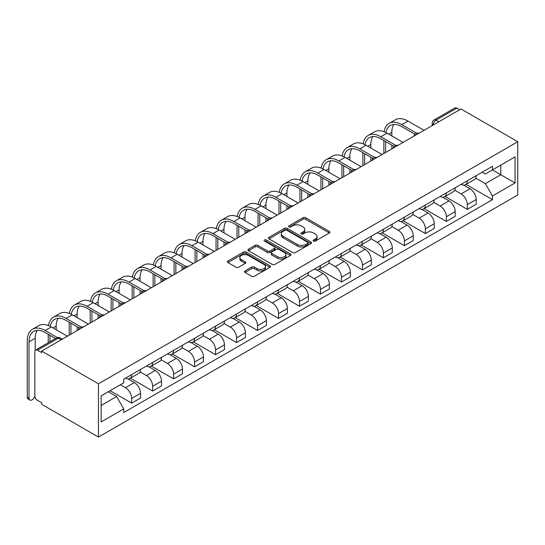 <?xml version="1.0" encoding="UTF-8"?>
<svg xmlns="http://www.w3.org/2000/svg" width="545" height="545" viewBox="0 0 545 545"><rect width="100%" height="100%" fill="white"/><g stroke="black" fill="none" stroke-linecap="round" stroke-linejoin="round"><path stroke-width="0.82" d="M313.518 241.053A1.308 0.756 0 0 0 315.364 241.053L329.391 232.96A1.867 1.076 0 0 0 329.936 232.197A1.867 1.076 0 0 0 329.391 231.434L305.629 217.721A1.867 1.076 0 0 0 302.993 217.721L288.966 225.814A1.308 0.756 0 0 0 288.584 226.345A1.308 0.756 0 0 0 288.966 226.884A1.308 0.756 0 0 0 290.819 226.884L292.631 225.834A5.975 3.447 0 0 1 301.078 225.834L303.061 226.979A5.975 3.447 0 0 1 304.805 229.418A5.975 3.447 0 0 1 303.061 231.857L301.242 232.899A1.308 0.756 0 0 0 300.86 233.437A1.308 0.756 0 0 0 301.242 233.969A1.308 0.756 0 0 0 303.088 233.969L304.907 232.919A5.975 3.447 0 0 1 313.355 232.919L315.337 234.064A5.975 3.447 0 0 1 317.081 236.503A5.975 3.447 0 0 1 315.337 238.942L313.518 239.991A1.308 0.756 0 0 0 313.137 240.522A1.308 0.756 0 0 0 313.518 241.053L313.518 239.991M245.046 270.913A1.867 1.076 0 0 0 244.501 271.676A1.867 1.076 0 0 0 245.046 272.432L251.715 276.281A1.867 1.076 0 0 0 254.352 276.281L269.925 267.288A1.867 1.076 0 0 0 270.477 266.525A1.867 1.076 0 0 0 269.925 265.769L246.17 252.049A1.867 1.076 0 0 0 243.526 252.049L227.953 261.041A1.867 1.076 0 0 0 227.408 261.804A1.867 1.076 0 0 0 227.953 262.567L236.005 267.214A1.867 1.076 0 0 0 238.642 267.214L245.311 263.364A1.867 1.076 0 0 0 245.856 262.601A1.867 1.076 0 0 0 245.311 261.838L241.319 259.536A4.994 2.882 0 0 1 239.855 257.499A4.994 2.882 0 0 1 242.934 254.835A4.994 2.882 0 0 1 248.377 255.462L264.018 264.488A4.994 2.882 0 0 1 265.483 266.525A4.994 2.882 0 0 1 262.397 269.189A4.994 2.882 0 0 1 256.961 268.569L254.352 267.064A1.867 1.076 0 0 0 251.715 267.064L245.046 270.913L245.046 272.432M98.454 383.809L41.706 351.048L461.002 108.973L517.75 141.734L98.454 383.809L98.454 437.07L517.75 194.994L517.75 141.734M292.76 252.58A1.867 1.076 0 0 0 295.404 252.58L310.977 243.588A1.867 1.076 0 0 0 311.522 242.825A1.867 1.076 0 0 0 310.977 242.069L287.222 228.348A1.867 1.076 0 0 0 284.579 228.348L269.005 237.341A1.867 1.076 0 0 0 268.453 238.104A1.867 1.076 0 0 0 269.005 238.867L292.76 252.58M264.972 241.34A1.308 0.756 0 0 1 266.301 241.524L266.301 239.97L290.451 253.916A1.867 1.076 0 0 1 291.003 254.678A1.867 1.076 0 0 1 290.451 255.441L274.878 264.434A1.867 1.076 0 0 1 272.234 264.434L248.479 250.714L248.479 249.194A1.867 1.076 0 0 0 247.934 249.951A1.867 1.076 0 0 0 248.479 250.714M248.479 249.194L255.142 245.345A1.867 1.076 0 0 1 257.785 245.345L267.418 250.904A1.867 1.076 0 0 0 270.061 250.904L274.482 248.35A1.867 1.076 0 0 0 275.027 247.594A1.867 1.076 0 0 0 274.482 246.831L264.448 241.04A1.308 0.756 0 0 1 264.066 240.502A1.308 0.756 0 0 1 264.87 239.807A1.308 0.756 0 0 1 266.301 239.97M41.706 351.048L41.706 352.601L37.537 350.197A3.801 2.194 -120 0 0 35.636 350.006A3.801 2.194 -120 0 0 34.846 351.75L34.846 395.69A3.801 2.194 -120 0 0 37.537 400.35L41.706 402.755L41.706 404.308L98.454 437.07M438.814 121.78L435.986 120.152A3.801 2.194 60 0 0 434.086 119.961L454.932 107.93A3.801 2.194 60 0 1 456.833 108.114L435.986 120.152A3.801 2.194 120 0 0 433.302 124.805L433.302 124.962M459.66 109.749L456.833 108.114M467.324 180.783A8.747 5.048 60 0 1 465.512 184.714L474.388 179.591A8.747 5.048 -120 0 0 476.194 175.66M454.728 190.205L461.138 193.904A8.747 5.048 60 0 1 467.324 204.62L476.194 199.497A8.747 5.048 -120 0 0 470.008 188.781L463.659 185.116M476.194 199.497L476.194 204.232L467.324 209.355L445.074 196.513M465.512 184.714A8.747 5.048 60 0 1 461.206 184.319M467.324 204.62L467.324 209.355M446.341 192.896A8.747 5.048 60 0 1 444.529 196.827L453.406 191.704A8.747 5.048 -120 0 0 455.218 187.773M424.092 208.626L446.341 221.468L455.218 216.345L455.218 211.61A8.747 5.048 -120 0 0 449.032 200.894L442.683 197.229M444.529 196.827A8.747 5.048 60 0 1 440.224 196.432M433.745 202.318L440.156 206.017A8.747 5.048 60 0 1 446.341 216.733L446.341 221.468M425.366 205.009A8.747 5.048 60 0 1 423.554 208.939L432.43 203.81A8.747 5.048 -120 0 0 434.242 199.886M403.116 220.739L425.366 233.58L434.242 228.457L434.242 223.722A8.747 5.048 -120 0 0 428.057 213.006L421.701 209.341M423.554 208.939A8.747 5.048 60 0 1 419.248 208.544M412.769 214.43L419.18 218.129A8.747 5.048 60 0 1 425.366 228.846L425.366 233.58M404.39 217.121A8.747 5.048 60 0 1 402.578 221.045L411.448 215.922A8.747 5.048 -120 0 0 413.26 211.998M382.14 232.844L404.39 245.693L413.26 240.57L413.26 235.835A8.747 5.048 -120 0 0 407.074 225.119L400.725 221.447M402.578 221.045A8.747 5.048 60 0 1 398.266 220.65M391.794 226.543L398.204 230.242A8.747 5.048 60 0 1 404.39 240.958L404.39 245.693M383.407 229.234A8.747 5.048 60 0 1 381.595 233.158L390.472 228.035A8.747 5.048 -120 0 0 392.284 224.111M361.158 244.957L383.407 257.805L392.284 252.682L392.284 247.941A8.747 5.048 -120 0 0 386.098 237.232L379.742 233.56M381.595 233.158A8.747 5.048 60 0 1 377.29 232.763M370.811 238.655L377.222 242.355A8.747 5.048 60 0 1 383.407 253.071L383.407 257.805M362.432 241.346A8.747 5.048 60 0 1 360.62 245.27L369.496 240.147A8.747 5.048 -120 0 0 371.308 236.223M340.182 257.07L362.432 269.918L371.308 264.795L371.308 260.054A8.747 5.048 -120 0 0 365.123 249.344L358.767 245.672M360.62 245.27A8.747 5.048 60 0 1 356.314 244.875M349.836 250.761L356.246 254.467A8.747 5.048 60 0 1 362.432 265.177L362.432 269.918M341.449 253.459A8.747 5.048 60 0 1 339.637 257.383L348.514 252.26A8.747 5.048 -120 0 0 350.326 248.329M319.207 269.182L341.449 282.031L350.326 276.901L350.326 272.166A8.747 5.048 -120 0 0 344.14 261.45L337.791 257.785M339.637 257.383A8.747 5.048 60 0 1 335.332 256.988M328.853 262.874L335.264 266.58A8.747 5.048 60 0 1 341.449 277.289L341.449 282.031M320.474 265.565A8.747 5.048 60 0 1 318.661 269.496L327.538 264.373A8.747 5.048 -120 0 0 329.35 260.442M298.224 281.295L320.474 294.137L329.35 289.014L329.35 284.279A8.747 5.048 -120 0 0 323.165 273.563L316.809 269.898M318.661 269.496A8.747 5.048 60 0 1 314.356 269.101M307.877 274.987L314.288 278.686A8.747 5.048 60 0 1 320.474 289.402L320.474 294.137M299.498 277.678A8.747 5.048 60 0 1 297.686 281.608L306.562 276.485A8.747 5.048 -120 0 0 308.368 272.555M277.248 293.408L299.498 306.249L308.375 301.126L308.375 296.391A8.747 5.048 -120 0 0 302.189 285.675L295.833 282.01M297.686 281.608A8.747 5.048 60 0 1 293.38 281.213M286.902 287.099L293.312 290.798A8.747 5.048 60 0 1 299.498 301.514L299.498 306.249M278.515 289.79A8.747 5.048 60 0 1 276.703 293.721L285.58 288.591A8.747 5.048 -120 0 0 287.392 284.667M256.266 305.52L278.515 318.362L287.392 313.239L287.392 308.504A8.747 5.048 -120 0 0 281.206 297.788L274.857 294.123M276.703 293.721A8.747 5.048 60 0 1 272.398 293.326M265.919 299.212L272.33 302.911A8.747 5.048 60 0 1 278.515 313.627L278.515 318.362M257.54 301.903A8.747 5.048 60 0 1 255.728 305.827L264.604 300.704A8.747 5.048 -120 0 0 266.416 296.78M235.29 317.626L257.54 330.474L266.416 325.351L266.416 320.617A8.747 5.048 -120 0 0 260.231 309.901L253.875 306.229M255.728 305.827A8.747 5.048 60 0 1 251.422 305.432M244.943 311.324L251.354 315.024A8.747 5.048 60 0 1 257.54 325.74L257.54 330.474M236.564 314.015A8.747 5.048 60 0 1 234.752 317.939L243.622 312.816A8.747 5.048 -120 0 0 245.434 308.892M214.314 329.739L236.564 342.587L245.434 337.464L245.434 332.722A8.747 5.048 -120 0 0 239.248 322.013L232.899 318.341M234.752 317.939A8.747 5.048 60 0 1 230.44 317.544M223.968 323.437L230.378 327.136A8.747 5.048 60 0 1 236.564 337.852L236.564 342.587M215.582 326.128A8.747 5.048 60 0 1 213.769 330.052L222.646 324.929A8.747 5.048 -120 0 0 224.458 321.005M193.332 341.851L215.582 354.7L224.458 349.577L224.458 344.835A8.747 5.048 -120 0 0 218.272 334.126L211.923 330.454M213.769 330.052A8.747 5.048 60 0 1 209.464 329.657M202.985 335.543L209.396 339.249A8.747 5.048 60 0 1 215.582 349.958L215.582 354.7M194.606 338.241A8.747 5.048 60 0 1 192.794 342.165L201.67 337.042A8.747 5.048 -120 0 0 203.483 333.111M172.356 353.964L194.606 366.812L203.483 361.682L203.483 356.948A8.747 5.048 -120 0 0 197.297 346.232L190.941 342.567M192.794 342.165A8.747 5.048 60 0 1 188.488 341.769M182.01 347.656L188.42 351.361A8.747 5.048 60 0 1 194.606 362.071L194.606 366.812M173.623 350.346A8.747 5.048 60 0 1 171.818 354.277L180.688 349.154A8.747 5.048 -120 0 0 182.5 345.223M151.381 366.077L173.623 378.918L182.5 373.795L182.5 369.06A8.747 5.048 -120 0 0 176.314 358.344L169.965 354.679M171.818 354.277A8.747 5.048 60 0 1 167.506 353.882M161.034 359.768L167.438 363.467A8.747 5.048 60 0 1 173.623 374.183L173.623 378.918M152.648 362.459A8.747 5.048 60 0 1 150.836 366.39L159.712 361.267A8.747 5.048 -120 0 0 161.524 357.336M130.398 378.189L152.648 391.031L161.524 385.908L161.524 381.173A8.747 5.048 -120 0 0 155.339 370.457L148.983 366.792M150.836 366.39A8.747 5.048 60 0 1 146.53 365.995M140.051 371.881L146.462 375.58A8.747 5.048 60 0 1 152.648 386.296L152.648 391.031M131.672 374.572A8.747 5.048 60 0 1 129.86 378.503L138.737 373.373A8.747 5.048 -120 0 0 140.549 369.449M110.09 390.683L131.672 403.143L140.549 398.02L140.549 393.286A8.747 5.048 -120 0 0 134.363 382.57L128.007 378.904M129.86 378.503A8.747 5.048 60 0 1 125.554 378.107M120.377 384.743L125.486 387.693A8.747 5.048 60 0 1 131.672 398.409L131.672 403.143M482.182 172.206L485.343 174.032L515.059 156.871L500.807 165.101L500.807 174.734L485.343 183.658L475.703 178.092M101.145 405.473L116.61 396.542L123.735 408.886L101.145 421.932L101.145 395.847L123.735 382.801L123.735 379.156L492.469 166.266L492.469 169.917L515.059 182.963L492.469 196.002L485.343 183.658M515.059 156.871L515.059 182.963M123.735 408.886L123.735 412.538L492.469 199.654L492.469 196.002M116.61 396.542L108.271 391.732M466.05 184.401L492.469 199.654M314.043 241.237L315.337 240.495A5.975 3.447 0 0 0 317.081 238.056L317.081 236.503M304.805 229.418L304.805 230.971A5.975 3.447 0 0 1 303.061 233.41L301.767 234.152M329.364 232.974L305.629 219.267A1.867 1.076 0 0 0 302.993 219.267L289.49 227.067M310.957 243.601L287.222 229.901A1.867 1.076 0 0 0 284.579 229.901L269.026 238.88M307.68 243.363A1.308 0.756 0 0 0 308.061 242.825A1.308 0.756 0 0 0 307.68 242.293L286.82 230.256A1.308 0.756 0 0 0 284.974 230.256L283.059 231.359A5.975 3.447 0 0 0 281.309 233.798A5.975 3.447 0 0 0 283.059 236.237L297.318 244.467A5.975 3.447 0 0 0 305.765 244.467L307.68 243.363L307.68 244.916A1.308 0.756 0 0 0 308.061 244.378L308.061 242.825M281.309 233.798L281.309 235.351A5.975 3.447 0 0 0 283.059 237.79L283.059 236.237M307.68 244.916L305.765 246.02A5.975 3.447 0 0 1 297.318 246.02L283.059 237.79M248.5 250.727L255.142 246.899L255.142 245.345M275.027 247.594L275.027 249.147A1.867 1.076 0 0 1 274.482 249.903L270.061 252.458A1.867 1.076 0 0 1 267.418 252.458L257.785 246.899A1.867 1.076 0 0 0 255.142 246.899M266.301 241.524L290.43 255.455M277.419 256.681A4.994 2.882 0 0 0 282.862 257.301A4.994 2.882 0 0 0 285.941 254.638A4.994 2.882 0 0 0 284.483 252.601L278.972 249.419A1.867 1.076 0 0 0 276.329 249.419L271.907 251.974A1.867 1.076 0 0 0 271.362 252.737A1.867 1.076 0 0 0 271.907 253.5L277.419 256.681L277.419 258.235A4.994 2.882 0 0 0 282.862 258.855A4.994 2.882 0 0 0 285.941 256.191L285.941 254.638M271.362 252.737L271.362 254.29A1.867 1.076 0 0 0 271.907 255.053L271.907 253.5M277.419 258.235L271.907 255.053M265.483 266.525L265.483 268.079A4.994 2.882 0 0 1 262.397 270.742A4.994 2.882 0 0 1 256.961 270.122L254.352 268.617A1.867 1.076 0 0 0 251.715 268.617L245.073 272.452M239.855 257.499L239.855 259.052A4.994 2.882 0 0 0 241.319 261.089L241.319 259.536M245.284 263.378L241.319 261.089M269.925 265.769L269.925 267.288L246.17 253.602A1.867 1.076 0 0 0 243.526 253.602L227.98 262.581M385.921 132.585A22.822 13.175 60 0 1 390.356 125.5A22.822 13.175 60 0 1 401.767 126.631L414.977 134.261M424.024 130.323L407.953 121.045A25.295 14.606 -120 0 0 395.302 119.791L389.116 123.361A25.295 14.606 -120 0 0 384.109 131.767M416.714 133.246L401.767 124.614A25.295 14.606 -120 0 0 389.116 123.361M383.878 140.528L383.878 153.499M385.628 152.484L385.628 141.536M391.814 148.914L391.814 145.113M391.814 135.95L391.814 132.381A22.822 13.175 60 0 1 393.871 124.458M364.946 144.698A22.822 13.175 60 0 1 369.374 137.613A22.822 13.175 60 0 1 380.785 138.743L394.001 146.373M403.041 142.436L386.97 133.157A25.295 14.606 -120 0 0 374.326 131.904L368.141 135.473A25.295 14.606 -120 0 0 363.133 143.88M395.738 145.358L380.785 136.727A25.295 14.606 -120 0 0 368.141 135.473M362.902 152.641L362.902 165.605M364.653 164.597L364.653 153.649M370.838 161.027L370.838 157.226M370.838 148.063L370.838 144.493A22.822 13.175 60 0 1 372.896 136.57M343.963 156.803A22.822 13.175 60 0 1 348.398 149.725A22.822 13.175 60 0 1 359.809 150.856L373.025 158.486M382.065 154.542L365.995 145.263A25.295 14.606 -120 0 0 353.351 144.016L347.165 147.586A25.295 14.606 -120 0 0 342.151 155.993M374.762 157.471L359.809 148.839A25.295 14.606 -120 0 0 347.165 147.586M341.926 164.754L341.926 177.718M343.67 176.709L343.67 165.762M349.856 173.14L349.856 169.332M349.856 160.175L349.856 156.599A22.822 13.175 60 0 1 351.92 148.683M322.987 168.916A22.822 13.175 60 0 1 327.422 161.838A22.822 13.175 60 0 1 338.833 162.969L352.043 170.599M361.083 166.654L345.019 157.376A25.295 14.606 -120 0 0 332.368 156.122L326.183 159.699A25.295 14.606 -120 0 0 321.175 168.105M353.78 169.584L338.833 160.952A25.295 14.606 -120 0 0 326.183 159.699M320.944 176.866L320.944 189.83M322.695 188.822L322.695 177.874M328.88 185.252L328.88 181.444M328.88 172.281L328.88 168.712A22.822 13.175 60 0 1 330.938 160.789M302.005 181.029A22.822 13.175 60 0 1 306.44 173.95A22.822 13.175 60 0 1 317.851 175.081L331.067 182.711M340.107 178.767L324.037 169.488A25.295 14.606 -120 0 0 311.393 168.235L305.207 171.811A25.295 14.606 -120 0 0 300.2 180.218M332.804 181.689L317.851 173.058A25.295 14.606 -120 0 0 305.207 171.811M299.968 188.979L299.968 201.943M301.712 200.935L301.712 189.987M307.898 197.365L307.898 193.557M307.898 184.394L307.898 180.824A22.822 13.175 60 0 1 309.962 172.901M281.029 193.141A22.822 13.175 60 0 1 285.464 186.063A22.822 13.175 60 0 1 296.875 187.194L310.091 194.824M319.132 190.879L303.061 181.601A25.295 14.606 -120 0 0 290.41 180.347L284.224 183.917A25.295 14.606 -120 0 0 279.217 192.324M311.822 193.802L296.875 185.171A25.295 14.606 -120 0 0 284.224 183.917M278.986 201.091L278.986 214.056M280.736 213.047L280.736 202.1M286.922 209.471L286.922 205.669M286.922 196.507L286.922 192.937A22.822 13.175 60 0 1 288.986 185.014M260.054 205.254A22.822 13.175 60 0 1 264.482 198.176A22.822 13.175 60 0 1 275.893 199.3L289.109 206.93M298.149 202.992L282.078 193.713A25.295 14.606 -120 0 0 269.434 192.46L263.249 196.03A25.295 14.606 -120 0 0 258.241 204.436M290.846 205.915L275.893 197.283A25.295 14.606 -120 0 0 263.249 196.03M258.01 213.197L258.01 226.168M259.761 225.153L259.761 214.212M265.946 221.583L265.946 217.782M265.946 208.619L265.946 205.049A22.822 13.175 60 0 1 268.004 197.127M239.071 217.366A22.822 13.175 60 0 1 243.506 210.281A22.822 13.175 60 0 1 254.917 211.412L268.133 219.042M277.173 215.105L261.103 205.826A25.295 14.606 -120 0 0 248.459 204.573L242.273 208.142A25.295 14.606 -120 0 0 237.266 216.549M269.87 218.027L254.917 209.396A25.295 14.606 -120 0 0 242.273 208.142M237.034 225.31L237.034 238.281M238.778 237.266L238.778 226.318M244.964 233.696L244.964 229.895M244.964 220.732L244.964 217.162A22.822 13.175 60 0 1 247.028 209.239M218.095 229.479A22.822 13.175 60 0 1 222.53 222.394A22.822 13.175 60 0 1 233.941 223.525L247.151 231.155M256.198 227.217L240.127 217.939A25.295 14.606 -120 0 0 227.476 216.685L221.29 220.255A25.295 14.606 -120 0 0 216.283 228.662M248.888 230.14L233.941 221.508A25.295 14.606 -120 0 0 221.29 220.255M216.052 237.422L216.052 250.387M217.802 249.378L217.802 238.431M223.988 245.809L223.988 242.007M223.988 232.844L223.988 229.275A22.822 13.175 60 0 1 226.046 221.352M197.12 241.585A22.822 13.175 60 0 1 201.548 234.507A22.822 13.175 60 0 1 212.959 235.638L226.175 243.268M235.215 239.323L219.145 230.044A25.295 14.606 -120 0 0 206.501 228.798L200.315 232.368A25.295 14.606 -120 0 0 195.308 240.774M227.912 242.253L212.959 233.621A25.295 14.606 -120 0 0 200.315 232.368M195.076 249.535L195.076 262.499M196.827 261.491L196.827 250.543M203.013 257.921L203.013 254.113M203.013 244.957L203.013 241.381A22.822 13.175 60 0 1 205.07 233.464M176.137 253.697A22.822 13.175 60 0 1 180.572 246.619A22.822 13.175 60 0 1 191.983 247.75L205.199 255.38M214.24 251.436L198.169 242.157A25.295 14.606 -120 0 0 185.525 240.904L179.339 244.48A25.295 14.606 -120 0 0 174.325 252.887M206.936 254.365L191.983 245.734A25.295 14.606 -120 0 0 179.339 244.48M174.1 261.648L174.1 274.612M175.844 273.604L175.844 262.656M182.03 270.034L182.03 266.226M182.03 257.063L182.03 253.493A22.822 13.175 60 0 1 184.094 245.57M155.161 265.81A22.822 13.175 60 0 1 159.596 258.732A22.822 13.175 60 0 1 171.007 259.863L184.217 267.493M193.257 263.548L177.193 254.27A25.295 14.606 -120 0 0 164.542 253.016L158.357 256.593A25.295 14.606 -120 0 0 153.349 264.999M185.954 266.471L171.007 257.84A25.295 14.606 -120 0 0 158.357 256.593M153.118 273.76L153.118 286.725M154.869 285.716L154.869 274.769M161.054 282.147L161.054 278.338M161.054 269.175L161.054 265.606A22.822 13.175 60 0 1 163.112 257.683M134.186 277.923A22.822 13.175 60 0 1 138.614 270.845A22.822 13.175 60 0 1 150.025 271.975L163.241 279.605M172.281 275.661L156.211 266.382A25.295 14.606 -120 0 0 143.567 265.129L137.381 268.699A25.295 14.606 -120 0 0 132.374 277.105M164.978 278.584L150.025 269.952A25.295 14.606 -120 0 0 137.381 268.699M132.142 285.873L132.142 298.837M133.886 297.829L133.886 286.881M140.072 294.252L140.072 290.451M140.072 281.288L140.072 277.718A22.822 13.175 60 0 1 142.136 269.795M113.203 290.035A22.822 13.175 60 0 1 117.638 282.957A22.822 13.175 60 0 1 129.049 284.081L142.265 291.711M151.306 287.774L135.235 278.495A25.295 14.606 -120 0 0 122.584 277.241L116.398 280.811A25.295 14.606 -120 0 0 111.391 289.218M143.996 290.696L129.049 282.065A25.295 14.606 -120 0 0 116.398 280.811M111.16 297.979L111.16 310.95M112.91 309.935L112.91 298.994M119.096 306.365L119.096 302.564M119.096 293.401L119.096 289.831A22.822 13.175 60 0 1 121.16 281.908M92.228 302.148A22.822 13.175 60 0 1 96.663 295.063A22.822 13.175 60 0 1 108.067 296.194L121.283 303.824M130.323 299.886L114.252 290.608A25.295 14.606 -120 0 0 101.608 289.354L95.423 292.924A25.295 14.606 -120 0 0 90.416 301.331M123.02 302.809L108.067 294.177A25.295 14.606 -120 0 0 95.423 292.924M90.184 310.091L90.184 323.062M91.935 322.047L91.935 311.1M98.12 318.478L98.12 314.676M98.12 305.513L98.12 301.944A22.822 13.175 60 0 1 100.178 294.021M71.245 314.261A22.822 13.175 60 0 1 75.68 307.176A22.822 13.175 60 0 1 87.091 308.307L100.307 315.937M109.347 311.999L93.277 302.72A25.295 14.606 -120 0 0 80.633 301.467L74.447 305.036A25.295 14.606 -120 0 0 69.44 313.443M102.044 314.921L87.091 306.29A25.295 14.606 -120 0 0 74.447 305.036M69.208 322.204L69.208 335.168M70.952 334.16L70.952 323.212M77.138 330.59L77.138 326.789M77.138 317.626L77.138 314.056A22.822 13.175 60 0 1 79.202 306.133M50.269 326.366A22.822 13.175 60 0 1 54.704 319.288A22.822 13.175 60 0 1 66.115 320.419L79.325 328.049M88.372 324.105L72.301 314.826A25.295 14.606 -120 0 0 59.65 313.579L53.465 317.149A25.295 14.606 -120 0 0 48.457 325.556M81.062 327.034L66.115 318.403A25.295 14.606 -120 0 0 53.465 317.149M48.226 334.317L48.226 342.737M49.977 341.729L49.977 335.325M56.162 329.739L56.162 326.162A22.822 13.175 60 0 1 58.22 318.246M29.907 400.064L28.156 399.056A4.374 2.527 -60 0 1 27.25 397.053L29.001 398.061A4.374 2.527 120 0 0 29.907 400.064A4.374 2.527 120 0 0 34.88 396.201M29.001 398.061L29.001 341.851A22.822 13.175 60 0 1 33.722 331.401A22.822 13.175 60 0 1 45.133 332.532L55.522 338.527M67.389 336.217L51.319 326.939A25.295 14.606 -120 0 0 38.675 325.685L32.489 329.262A25.295 14.606 -120 0 0 27.25 340.836L27.25 397.053M57.395 337.593L45.133 330.515A25.295 14.606 -120 0 0 32.489 329.262M35.187 350.435L35.187 338.275A22.822 13.175 60 0 1 37.244 330.352M433.432 124.887L433.302 124.805A3.801 2.194 -0 0 1 432.185 123.259L432.185 125.609M152.648 386.296L161.524 381.173M173.623 374.183L182.5 369.06M194.606 362.071L203.483 356.948M215.582 349.958L224.458 344.835M236.564 337.852L245.434 332.722M257.54 325.74L266.416 320.617M278.515 313.627L287.392 308.504M299.498 301.514L308.375 296.391M320.474 289.402L329.35 284.279M341.449 277.289L350.326 272.166M362.432 265.177L371.308 260.054M383.407 253.071L392.284 247.941M404.39 240.958L413.26 235.835M425.366 228.846L434.242 223.722M446.341 216.733L455.218 211.61M131.672 398.409L140.549 393.286M125.486 387.693L134.363 382.57M146.462 375.58L155.339 370.457M167.438 363.467L176.314 358.344M188.42 351.361L197.297 346.232M209.396 339.249L218.272 334.126M230.378 327.136L239.248 322.013M251.354 315.024L260.231 309.901M272.33 302.911L281.206 297.788M293.312 290.798L302.189 285.675M314.288 278.686L323.165 273.563M335.264 266.58L344.14 261.45M356.246 254.467L365.123 249.344M377.222 242.355L386.098 237.232M398.204 230.242L407.074 225.119M419.18 218.129L428.057 213.006M440.156 206.017L449.032 200.894M461.138 193.904L470.008 188.781M418.54 133.484A3.801 2.194 120 0 0 416.864 134.452M397.564 145.597A3.801 2.194 120 0 0 395.881 146.564M376.581 157.709A3.801 2.194 120 0 0 374.906 158.677M355.606 169.822A3.801 2.194 120 0 0 353.923 170.789M334.63 181.935A3.801 2.194 120 0 0 332.947 182.902M313.647 194.04A3.801 2.194 120 0 0 311.972 195.015M292.672 206.153A3.801 2.194 120 0 0 290.989 207.127M271.689 218.266A3.801 2.194 120 0 0 270.013 219.233M250.714 230.378A3.801 2.194 120 0 0 249.038 231.346M229.738 242.491A3.801 2.194 120 0 0 228.055 243.458M208.755 254.604A3.801 2.194 120 0 0 207.08 255.571M187.78 266.716A3.801 2.194 120 0 0 186.097 267.684M166.804 278.822A3.801 2.194 120 0 0 165.121 279.796M145.822 290.935A3.801 2.194 120 0 0 144.146 291.909M124.846 303.047A3.801 2.194 120 0 0 123.163 304.015M103.863 315.16A3.801 2.194 120 0 0 102.188 316.127M82.888 327.272A3.801 2.194 120 0 0 81.212 328.24M61.204 339.787L58.383 338.159L37.537 350.197M62.321 339.147L60.284 337.968A3.801 2.194 120 0 0 58.383 338.159A3.801 2.194 60 0 0 56.482 337.968L35.636 350.006M315.337 240.495L315.337 238.942M301.242 233.969L301.242 232.899M303.061 233.41L303.061 231.857M288.966 226.884L288.966 225.814M302.993 219.267L302.993 217.721M305.629 219.267L305.629 217.721M329.391 232.96L329.391 231.434M269.005 238.867L269.005 237.341M284.579 229.901L284.579 228.348M287.222 229.901L287.222 228.348M310.977 243.588L310.977 242.069M297.318 246.02L297.318 244.467M305.765 246.02L305.765 244.467M257.785 246.899L257.785 245.345M267.418 252.458L267.418 250.904M270.061 252.458L270.061 250.904M274.482 249.903L274.482 248.35M290.451 255.441L290.451 253.916M251.715 268.617L251.715 267.064M254.352 268.617L254.352 267.064M256.961 270.122L256.961 268.569M245.311 263.364L245.311 261.838M227.953 262.567L227.953 261.041M243.526 253.602L243.526 252.049M246.17 253.602L246.17 252.049M401.767 124.614L407.953 121.045M388.721 134.165L391.814 132.381M380.785 136.727L386.97 133.157M367.746 146.278L370.838 144.493M359.809 148.839L365.995 145.263M346.763 158.391L349.856 156.599M338.833 160.952L345.019 157.376M325.787 170.496L328.88 168.712M317.851 173.058L324.037 169.488M304.805 182.609L307.898 180.824M296.875 185.171L303.061 181.601M283.829 194.722L286.922 192.937M275.893 197.283L282.078 193.713M262.853 206.834L265.946 205.049M254.917 209.396L261.103 205.826M241.871 218.947L244.964 217.162M233.941 221.508L240.127 217.939M220.895 231.06L223.988 229.275M212.959 233.621L219.145 230.044M199.92 243.172L203.013 241.381M191.983 245.734L198.169 242.157M178.937 255.278L182.03 253.493M171.007 257.84L177.193 254.27M157.961 267.391L161.054 265.606M150.025 269.952L156.211 266.382M136.986 279.503L140.072 277.718M129.049 282.065L135.235 278.495M116.003 291.616L119.096 289.831M108.067 294.177L114.252 290.608M95.028 303.728L98.12 301.944M87.091 306.29L93.277 302.72M74.045 315.841L77.138 314.056M66.115 318.403L72.301 314.826M53.069 327.954L56.162 326.162M45.133 330.515L51.319 326.939M29.001 341.851L35.187 338.275M418.86 133.3A3.801 3.801 0 0 0 413.982 136.114M397.884 145.413A3.801 3.801 0 0 0 393.006 148.226M376.908 157.519A3.801 3.801 0 0 0 372.024 160.339M355.926 169.631A3.801 3.801 0 0 0 351.048 172.452M334.95 181.744A3.801 3.801 0 0 0 330.072 184.564M313.975 193.857A3.801 3.801 0 0 0 309.09 196.677M292.992 205.969A3.801 3.801 0 0 0 288.114 208.783M272.016 218.082A3.801 3.801 0 0 0 267.132 220.895M251.034 230.194A3.801 3.801 0 0 0 246.156 233.008M230.058 242.3A3.801 3.801 0 0 0 225.18 245.121M209.082 254.413A3.801 3.801 0 0 0 204.198 257.233M188.1 266.525A3.801 3.801 0 0 0 183.222 269.346M167.124 278.638A3.801 3.801 0 0 0 162.246 281.458M146.149 290.751A3.801 3.801 0 0 0 141.264 293.564M125.166 302.863A3.801 3.801 0 0 0 120.288 305.677M104.19 314.976A3.801 3.801 0 0 0 99.313 317.79M83.215 327.082A3.801 3.801 0 0 0 78.33 329.902M60.284 337.968A3.801 3.801 0 0 0 56.482 337.968M434.086 119.961A3.801 3.801 0 0 0 432.185 123.259"/></g></svg>
